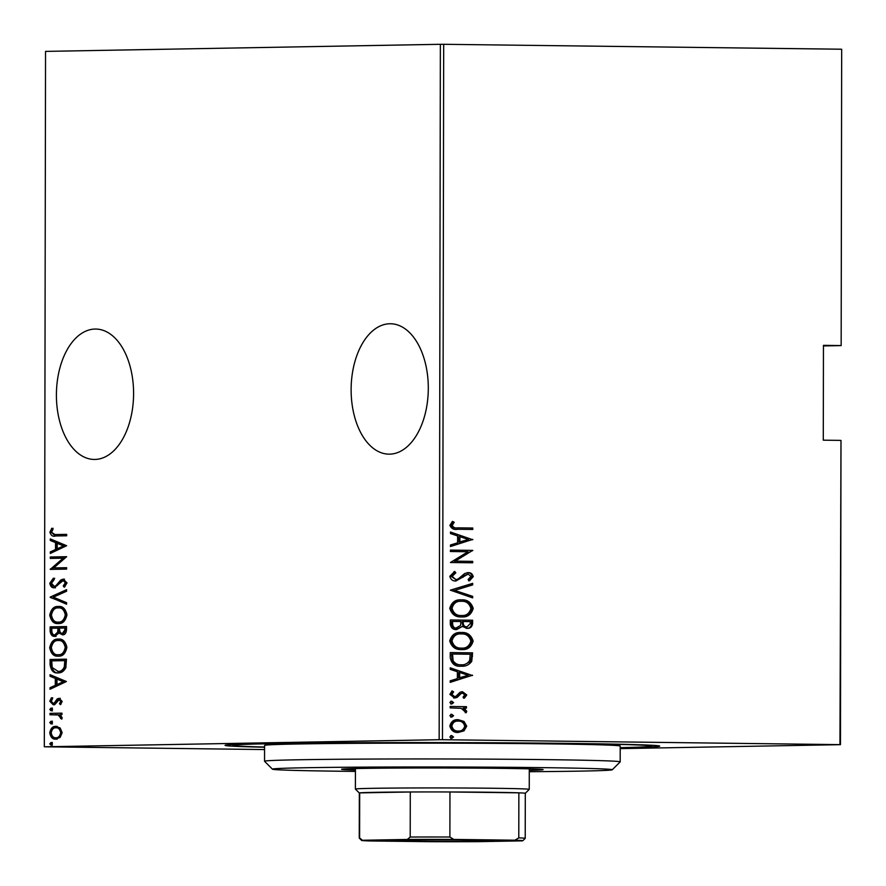 <?xml version="1.0" encoding="UTF-8"?>
<svg xmlns="http://www.w3.org/2000/svg" width="886" height="886" viewBox="0 0 886 886"><rect width="100%" height="100%" fill="white"/><g stroke="black" fill="none" stroke-linecap="round" stroke-linejoin="round"><path stroke-width="1.33" d="M264.571 747.23A217.336 3.145 0.1 0 1 225.077 745.314A217.336 3.145 0.1 0 1 345.629 742.756A217.336 3.145 0.1 0 1 571.038 743.432A217.336 3.145 0.1 0 1 659.705 746.067A217.336 3.145 0.1 0 1 620.211 747.85M351.122 389.652A65.199 38.585 -89.3 0 0 388.91 454.153A65.199 38.585 -89.3 0 0 428.303 388.256A65.199 38.585 -89.3 0 0 390.516 323.755A65.199 38.585 -89.3 0 0 351.122 389.652M56.405 394.935A65.199 38.585 -89.3 0 0 94.182 459.446A65.199 38.585 -89.3 0 0 133.587 393.55A65.199 38.585 -89.3 0 0 95.799 329.049A65.199 38.585 -89.3 0 0 56.405 394.935M440.364 44.3L45.54 51.388L44.322 746.798L439.157 739.71L440.364 44.3L443.687 44.3L442.468 739.71L839.95 744.628L840.991 440.431L840.46 744.672L620.211 748.626M55.896 739.145C52.761 739.5 50.712 737.407 49.749 732.877C50.723 728.303 52.783 726.143 55.929 726.376L60.159 727.993L62.142 732.656L60.159 737.385L55.729 739.145M49.993 713.363L61.965 713.152L61.954 714.57L60.193 714.603L62.164 717.771L61.754 719.188L58.122 714.936L49.993 714.78L49.993 713.363L61.965 713.186M62.197 701.424L60.481 704.669L59.462 703.694L60.724 701.402L59.118 699.73L55.109 704.193L53.26 704.802L49.804 701.269L51.432 697.736L52.54 698.7L51.277 701.203L53.193 703.384L54.345 702.941L57.213 698.899L59.063 698.312L62.197 701.424M58.044 672.795C53.736 673.548 51.078 670.802 50.081 664.555L50.092 659.472L66.461 659.173L65.863 667.712C63.792 671.444 61.178 673.138 58.044 672.795L57.656 672.795M62.452 634.786L58.974 633.014L54.777 636.336C52.307 636.613 50.757 634.908 50.137 631.231L50.148 626.845L66.516 626.557L66.516 629.658C66.162 633.268 64.8 634.985 62.452 634.786L62.308 634.775M50.203 597.064L66.583 589.677L66.583 591.217L53.359 597.175L66.561 602.668L66.561 604.208L50.203 597.064L66.583 590.264M50.269 558.413L50.269 556.995L66.638 556.696L53.714 567.926L66.627 567.693L66.616 569.111L50.247 569.399L63.139 558.18L50.269 558.413M55.619 535.975C52.938 536.85 51.034 535.609 49.893 532.242L51.787 528.244L53.049 529.086L51.576 532.32L54.965 534.557L66.683 534.358L66.683 535.775L54.688 535.975M66.66 545.71L50.28 553.44L50.28 551.9L55.53 549.53L55.541 542.631L50.303 540.449L50.303 538.909L66.66 545.71M49.804 583.209L53.393 578.215L54.223 579.577L51.488 583.209L54.256 586.355L55.862 585.735L60.713 580.053L63.205 579.101L67.015 582.944L64.235 587.23L63.238 585.923L65.343 582.8L63.271 580.518L54.223 587.772C51.975 587.994 50.502 586.466 49.804 583.209L51.078 583.232L54.666 578.226M58.343 623.511C54.046 624.054 51.189 621.285 49.749 615.183C51.166 609.014 54.013 606.113 58.299 606.489C62.585 605.935 65.475 608.682 66.959 614.74C65.553 620.997 62.684 623.921 58.343 623.511L58.066 623.5M58.288 656.127C53.991 656.681 51.122 653.901 49.694 647.799C51.111 641.63 53.957 638.74 58.243 639.116C62.529 638.551 65.42 641.309 66.904 647.356C65.498 653.624 62.629 656.548 58.288 656.127L58.011 656.127M66.428 681.511L50.037 689.253L50.037 687.713L55.297 685.343L55.309 678.443L50.059 676.262L50.059 674.711L66.428 681.511M51.155 708.025L52.518 709.42L51.155 710.86L49.793 709.476L51.155 708.025M51.133 721.149L52.495 722.544L51.133 723.984L49.771 722.588L51.133 721.149M51.1 742.424L52.462 743.819L51.1 745.259L49.738 743.863L51.1 742.424M841.678 49.262L841.157 345.606L841.678 49.262M823.448 345.928L841.157 345.606M264.56 749.567L44.322 746.798M840.482 440.386L823.282 440.176L823.448 345.341L840.648 345.551M443.687 44.3L841.168 49.217M464.02 721.459L466.712 726.188L464.02 730.839L458.228 732.456C453.942 732.7 451.151 730.54 449.844 725.977C451.162 721.437 453.964 719.343 458.25 719.698L464.02 721.459L463.09 721.47L465.781 726.199L466.712 726.188M450.166 706.474L466.457 706.674L466.457 708.091L464.065 708.058L466.745 711.303L466.18 712.698L461.229 708.324L450.166 707.892L450.166 706.474L466.457 706.674M466.767 694.956L464.441 698.135L463.046 697.127L464.762 694.89L462.581 693.151L461.097 693.55L457.121 697.47L454.607 698.013L449.9 694.369L452.115 690.892L453.621 691.888L451.904 694.358L454.529 696.595L456.08 696.197L459.989 692.265L462.503 691.733L466.767 694.956L465.837 694.967L463.511 698.157M450.254 657.667L450.265 652.572L472.559 652.849L471.74 661.366C468.915 665.032 465.371 666.637 461.108 666.183C455.238 666.781 451.627 663.946 450.254 657.667M461.839 666.183L461.108 666.183M450.321 619.956L472.615 620.233L472.615 623.334C472.127 626.934 470.278 628.595 467.077 628.318L462.337 626.424L456.633 629.603C453.267 629.791 451.151 628.041 450.31 624.342L450.321 619.956L472.615 620.233M450.376 590.165L472.681 583.353L472.681 584.893L454.673 590.397L472.659 596.344L472.659 597.884L450.376 590.165M450.442 551.513L450.442 550.095L472.736 550.372L455.149 561.148L472.714 561.37L472.714 562.787L450.42 562.51L467.974 551.734L450.442 551.513M457.94 527.846L472.781 528.034L472.77 529.451L457.719 529.263C454.064 530.049 451.472 528.743 449.911 525.332L452.491 521.4L454.208 522.286L452.203 525.476C453.521 527.613 455.437 528.399 457.94 527.846L472.781 528.034M472.759 539.386L450.453 546.551L450.453 545.001L457.597 542.819L457.608 535.919L450.476 533.56L450.476 532.01L472.759 539.74M449.822 576.299L454.706 571.426L455.836 572.821L452.115 576.354L455.88 579.599L458.073 579.045L464.674 573.519L468.063 572.655C470.71 572.478 472.437 573.807 473.268 576.631L469.48 580.828L468.118 579.477L470.975 576.432L468.162 574.073L455.847 581.017C452.79 581.161 450.775 579.588 449.822 576.299M460.377 599.9L461.407 599.877C467.254 599.468 471.186 602.314 473.213 608.427C471.297 614.64 467.387 617.464 461.484 616.9C455.637 617.298 451.727 614.43 449.767 608.272C451.694 602.148 455.57 599.357 461.407 599.877L460.786 599.888M462.138 616.889L461.484 616.9M460.321 632.515L461.351 632.504C467.188 632.095 471.13 634.941 473.146 641.054C471.241 647.267 467.332 650.091 461.429 649.527C455.57 649.925 451.672 647.046 449.711 640.899C451.638 634.775 455.515 631.973 461.351 632.504L460.72 632.504M462.082 649.516L461.429 649.527M472.515 675.187L450.21 682.364L450.21 680.813L457.364 678.632L457.375 671.732L450.232 669.373L450.232 667.822L472.515 675.542M451.749 701.169L453.61 702.62L451.749 704.016L449.889 702.565L451.749 701.169M451.727 714.293L453.588 715.733L451.727 717.128L449.866 715.689L451.727 714.293M451.694 735.568L453.543 737.008L451.683 738.403L449.833 736.964L451.694 735.568M442.468 739.71L439.157 739.71M471.839 528.045L471.839 529.44M452.115 521.71L454.208 522.286M453.267 522.297L451.583 524.412L452.524 524.39M451.583 524.412L451.262 525.487L452.203 525.476M451.262 525.487C452.58 527.624 454.496 528.421 457.01 527.868M471.817 539.751L450.453 546.285M450.476 532.342L471.817 539.397M459.9 536.672L458.959 536.694L458.959 542.143L468.461 539.508L459.9 536.672L459.889 542.121M450.442 550.128L472.736 550.372M471.806 550.394L472.736 550.671M471.806 550.693L455.149 561.148M454.208 561.159L472.714 561.37M471.784 561.381L471.784 562.776M453.986 571.714L455.836 572.821M454.895 572.843L451.173 576.376L452.115 576.354M451.173 576.376L455.88 579.599M467.132 572.677C469.779 572.489 471.507 573.818 472.327 576.653L473.268 576.631M472.327 576.653L468.55 580.851M465.272 575.114L468.162 574.073M464.342 575.125L462.115 577.284L463.057 577.273M462.115 577.284L454.917 581.028M471.74 583.641L471.74 584.915L472.681 584.893M471.74 584.915L454.673 590.397M453.732 590.408L472.659 596.344M471.717 596.356L471.717 597.574M460.465 599.888C466.313 599.479 470.245 602.336 472.271 608.449L473.213 608.427M472.271 608.449C470.355 614.651 466.457 617.476 460.543 616.911M460.554 615.493L461.484 615.482C466.246 615.881 469.392 613.544 470.92 608.472C469.358 603.388 466.18 600.996 461.407 601.295L460.476 601.317C455.747 600.918 452.624 603.233 451.118 608.25C452.613 613.4 455.758 615.814 460.554 615.493L461.385 615.482M451.118 608.25L452.059 608.239C453.543 613.378 456.689 615.792 461.484 615.482L461.03 615.493M461.407 601.295C456.678 600.896 453.566 603.211 452.059 608.239M471.684 620.244L471.673 623.345L472.615 623.334M471.673 623.345C471.186 626.945 469.347 628.606 466.136 628.329M455.692 629.625L462.337 626.424M455.703 628.207L460.62 625.427L460.897 621.507L451.672 621.418L451.661 623.511C451.76 626.601 453.111 628.163 455.703 628.207L455.769 628.196M463.179 621.529L462.248 621.551L462.248 622.515C462.337 625.45 463.633 626.923 466.102 626.911L467.044 626.9L470.322 623.567L470.322 621.618L463.179 621.529L463.179 622.493C463.278 625.438 464.563 626.9 467.044 626.9M462.248 622.515L463.179 622.493M451.661 623.511L452.602 623.5C452.702 626.579 454.042 628.141 456.633 628.185L455.736 628.207M452.602 621.396L452.602 623.5M460.41 632.515C466.257 632.106 470.189 634.952 472.216 641.065L473.146 641.054M472.216 641.065C470.3 647.278 466.39 650.102 460.487 649.538M460.498 648.12L461.429 648.098C466.191 648.508 469.336 646.171 470.865 641.099C469.292 636.015 466.125 633.623 461.351 633.922L460.421 633.933C455.692 633.534 452.569 635.849 451.063 640.877C452.558 646.016 455.703 648.43 460.498 648.12L461.318 648.109M451.063 640.877L452.004 640.866C453.488 646.005 456.633 648.419 461.429 648.098L460.975 648.109M461.351 633.922C456.622 633.523 453.51 635.838 452.004 640.866M450.265 652.605L472.559 652.849M471.618 652.871L471.618 656.183L472.548 656.172M471.618 656.183L470.809 661.388L471.74 661.366M470.809 661.388L461.318 666.183M460.177 664.777L461.119 664.766C464.652 665.142 467.498 663.725 469.635 660.502L470.267 654.245L452.547 654.023L451.616 654.034L452.17 660.69C454.208 663.692 456.877 665.065 460.177 664.777L461.185 664.766M452.17 660.69L453.1 660.679C455.149 663.68 457.818 665.043 461.119 664.766L460.775 664.777M452.547 654.023L453.1 660.679M471.585 675.564L450.21 682.087M450.232 668.144L471.585 675.21M459.657 672.485L458.726 672.496L458.715 677.956L468.218 675.309L459.657 672.485L459.657 677.934M461.097 693.55L462.581 693.151M460.166 693.561L456.19 697.492L457.121 697.47M456.19 697.492L453.665 698.035M451.638 691.213L453.621 691.888M452.691 691.911L450.974 694.369L451.904 694.358M450.974 694.369L454.529 696.595M461.562 691.745L465.837 694.967M450.819 701.191L453.61 702.62M452.668 702.631L450.808 704.027M465.527 706.696L465.527 708.08M466.745 711.303L465.803 711.325L463.123 708.08L464.065 708.058M465.803 711.325L465.239 712.721M450.797 714.315L453.588 715.733M452.646 715.755L450.786 717.151M465.781 726.199L463.09 730.861L464.02 730.839M463.09 730.861L457.287 732.478M457.309 719.709L463.09 721.47M457.276 731.061L458.217 731.039C461.506 731.282 463.666 729.654 464.718 726.155C463.677 722.622 461.517 720.938 458.228 721.115L457.298 721.126C454.02 720.872 451.893 722.5 450.919 726.011C451.882 729.555 454.009 731.227 457.276 731.061L457.885 731.05M450.919 726.011L451.849 725.999C452.824 729.532 454.939 731.216 458.217 731.039L457.63 731.05M458.228 721.115C454.961 720.861 452.835 722.489 451.849 725.999M450.752 735.59L453.543 737.008M452.613 737.03L450.752 738.426M54.965 534.557L66.683 534.391M55.419 535.975L51.166 532.253L49.893 532.242M51.166 532.253L53.06 528.255M51.554 552.875L51.554 551.912L50.28 551.9M51.554 551.912L56.804 549.553L55.53 549.53M56.804 549.553L56.815 542.642L55.541 542.631M56.815 542.642L50.303 540.449M51.576 540.471L51.576 539.43M57.213 548.777L64.778 545.953L57.225 543.328L57.213 548.777L63.504 545.942L57.225 543.328M64.778 545.953L63.504 545.942M51.543 558.39L51.543 557.006L50.269 556.995M51.543 557.006L66.638 556.74M66.627 567.727L53.714 567.926M51.521 569.377L50.247 569.078M51.521 569.1L64.423 558.191L63.139 558.18M55.862 585.735L54.256 586.355M57.136 585.757L61.987 580.064L60.713 580.053M61.987 580.064L64.479 579.112M65.032 586.621L63.238 585.923M64.512 585.934L66.616 582.811L65.343 582.8M66.616 582.811L64.545 580.529L63.271 580.518M55.497 587.783C53.249 588.005 51.776 586.488 51.078 583.232M66.561 603.698L50.203 597.419M59.617 623.522C55.32 624.076 52.462 621.296 51.023 615.194L49.749 615.183M51.023 615.194C52.44 609.025 55.286 606.124 59.572 606.5M59.395 622.105L59.628 622.105C63.116 622.382 65.431 619.967 66.561 614.851C65.409 609.812 63.083 607.497 59.572 607.918L58.299 607.907C54.832 607.63 52.54 610.022 51.432 615.083C52.518 620.189 54.832 622.526 58.354 622.094C61.843 622.371 64.157 619.956 65.287 614.84C64.135 609.801 61.81 607.486 58.299 607.907M66.561 614.851L65.287 614.84M56.051 636.347C53.581 636.624 52.03 634.93 51.41 631.253L51.421 626.856L50.148 626.845M51.421 626.856L66.516 626.59M63.726 634.797L58.974 633.014M51.41 631.253L50.137 631.231M54.777 634.919L56.051 634.93L58.985 632.072L59.185 628.141L51.82 628.229L51.82 630.334C51.886 633.412 52.872 634.941 54.777 634.919L57.712 632.061L57.911 628.13M63.582 633.379L66.107 629.957L66.118 628.019L59.595 628.096L59.595 629.06C59.661 631.995 60.602 633.435 62.419 633.357L64.833 629.946L64.844 627.997M66.107 629.957L64.833 629.946M58.985 632.072L57.712 632.061M59.561 656.149C55.264 656.692 52.407 653.923 50.967 647.821L49.694 647.799M50.967 647.821C52.385 641.652 55.231 638.751 59.517 639.127M59.34 654.721L59.572 654.732C63.061 655.009 65.376 652.594 66.494 647.478C65.354 642.439 63.028 640.124 59.517 640.545L58.243 640.534C54.766 640.257 52.484 642.649 51.366 647.71C52.462 652.816 54.766 655.153 58.299 654.71C61.787 654.998 64.102 652.572 65.221 647.467C64.08 642.416 61.754 640.113 58.243 640.534M66.494 647.478L65.221 647.467M59.318 672.817C55.01 673.57 52.352 670.824 51.355 664.578L50.081 664.555M51.355 664.578L51.366 659.483L50.092 659.472M51.366 659.483L66.461 659.217M58.786 671.389L59.329 671.4C61.931 671.688 64.013 670.193 65.586 666.914L66.051 660.635L51.765 660.856L52.174 667.501L58.055 671.378C60.658 671.677 62.74 670.181 64.313 666.892L64.778 660.624M65.586 666.914L64.313 666.892M59.329 671.4L58.055 671.378M51.31 688.677L51.31 687.724L50.037 687.713M51.31 687.724L56.571 685.354L55.297 685.343M56.571 685.354L56.582 678.454L55.309 678.443M56.582 678.454L50.059 676.262M51.333 676.273L51.333 675.243M56.97 684.59L64.545 681.766L56.981 679.13L56.97 684.59L63.271 681.744L56.981 679.13M64.545 681.766L63.271 681.744M61.079 704.038L59.462 703.694M60.735 703.705L61.998 701.424L60.724 701.402M61.998 701.424L60.392 699.741L59.118 699.73M54.533 704.813L51.078 701.291L49.804 701.269M51.078 701.291L52.706 697.758M54.345 702.941L53.193 703.384M55.619 702.963L56.848 701.07L55.574 701.059M56.848 701.07L58.487 698.921L57.213 698.899M58.487 698.921L60.337 698.323M52.429 710.882L51.067 709.487L49.793 709.476M51.067 709.487L52.429 708.047M62.02 718.579L60.481 718.402M61.754 718.413L61.965 717.571L60.691 717.549M61.965 717.571L59.395 714.947L58.122 714.936M59.395 714.947L55.574 714.703M51.266 714.758L51.266 713.385M52.407 723.995L51.045 722.611L49.771 722.588M51.045 722.611L52.407 721.16M57.18 739.157C54.035 739.511 51.986 737.429 51.023 732.899L49.749 732.877M51.023 732.899C51.997 728.325 54.057 726.155 57.202 726.398M55.896 737.728C58.31 737.894 59.894 736.211 60.669 732.678C59.916 729.167 58.332 727.539 55.907 727.794C53.503 727.627 51.942 729.311 51.222 732.844C51.931 736.355 53.492 737.983 55.896 737.728L57.169 737.739C59.583 737.905 61.167 736.222 61.942 732.689C61.189 729.189 59.606 727.561 57.18 727.816L56.139 727.805M55.907 727.794L57.18 727.816M61.942 732.689L60.669 732.678M52.374 745.27L51.011 743.886L49.738 743.863M51.011 743.886L52.374 742.435M529.285 771.706A169.924 2.459 -179.9 0 0 612.248 769.779A169.924 2.459 -179.9 0 0 542.93 767.641A169.924 2.459 -179.9 0 0 364.5 767.121A169.924 2.459 -179.9 0 0 272.445 769.181A169.924 2.459 -179.9 0 0 341.774 771.252A169.924 2.459 -179.9 0 0 355.408 771.407M272.445 769.181L264.56 761.273A177.82 2.569 0.1 0 1 264.549 761.229A177.82 2.569 0.1 0 1 362.042 759.103A177.82 2.569 0.1 0 1 547.626 759.656A177.82 2.569 0.1 0 1 620.189 761.849A177.82 2.569 0.1 0 1 620.167 761.894L612.248 769.779M355.419 770.034A100.771 1.462 0.1 0 1 341.586 769.269A100.771 1.462 0.1 0 1 396.839 768.062A100.771 1.462 0.1 0 1 501.997 768.372A100.771 1.462 0.1 0 1 543.118 769.624A100.771 1.462 0.1 0 1 529.285 770.333M620.211 747.651A209.439 3.035 -179.9 0 0 651.83 746.101A209.439 3.035 -179.9 0 0 566.364 743.509A209.439 3.035 -179.9 0 0 347.788 742.867A209.439 3.035 -179.9 0 0 232.963 745.37A209.439 3.035 -179.9 0 0 264.571 747.031M620.189 761.849L620.211 746.045A177.82 2.569 -179.9 0 0 547.648 743.852A177.82 2.569 -179.9 0 0 362.075 743.299A177.82 2.569 -179.9 0 0 264.571 745.425L264.549 761.229M472.869 840.017A51.765 0.753 0.1 0 1 493.989 840.648A51.765 0.753 0.1 0 1 465.947 841.268A51.765 0.753 0.1 0 1 411.591 841.113A51.765 0.753 0.1 0 1 390.471 840.46A51.765 0.753 0.1 0 1 419.178 839.85A51.765 0.753 0.1 0 1 472.869 840.017M514.91 840.194L518.786 837.868L518.864 792.826A82.985 1.196 -179.9 0 0 491.431 792.272A82.985 1.196 -179.9 0 0 449.966 791.973A82.985 1.196 -179.9 0 0 410.284 791.984A82.985 1.196 -179.9 0 0 359.683 792.892A82.985 1.196 -179.9 0 0 359.328 793.003L355.386 789.072A86.939 1.263 0.1 0 1 355.386 789.049A86.939 1.263 0.1 0 1 403.052 788.008A86.939 1.263 0.1 0 1 493.779 788.274A86.939 1.263 0.1 0 1 529.252 789.348A86.939 1.263 0.1 0 1 529.241 789.371L525.298 793.302A82.985 1.196 -179.9 0 0 525.298 793.291A82.985 1.196 -179.9 0 0 518.864 792.826L449.966 791.973L449.889 837.015L453.754 839.43A80.615 1.163 -179.9 0 0 407.35 839.452L362.44 840.26A80.615 1.163 -179.9 0 0 361.621 840.437A80.615 1.163 -179.9 0 0 369.551 840.947L430.696 841.7A80.615 1.163 -179.9 0 0 477.1 841.678L522.009 840.869A80.615 1.163 -179.9 0 0 522.829 840.725A80.615 1.163 -179.9 0 0 514.91 840.194L453.754 839.43M407.35 839.452L410.207 837.037L410.284 791.984L359.683 792.892L359.605 837.946L362.44 840.26M359.328 793.003L359.251 838.045A82.985 1.196 0.1 0 1 359.251 838.045A82.985 1.196 0.1 0 1 359.605 837.946M518.786 837.868A82.985 1.196 0.1 0 1 525.221 838.344A82.985 1.196 0.1 0 1 525.21 838.355L522.829 840.725M410.207 837.037A82.985 1.196 0.1 0 1 449.889 837.015M451.605 655.939L452.547 655.928M458.483 695.3L459.413 695.288M57.058 534.568L55.785 534.557M59.75 582.767L58.476 582.755M59.185 629.093L57.911 629.071M66.051 661.798L64.778 661.787M57.745 671.378L59.019 671.4M232.963 744.528L232.963 745.37M651.83 745.259L651.83 746.101M355.386 789.049L355.419 768.561M529.252 789.348L529.285 768.86M525.298 793.291L525.221 838.344M361.621 840.437L359.262 838.067"/></g></svg>

